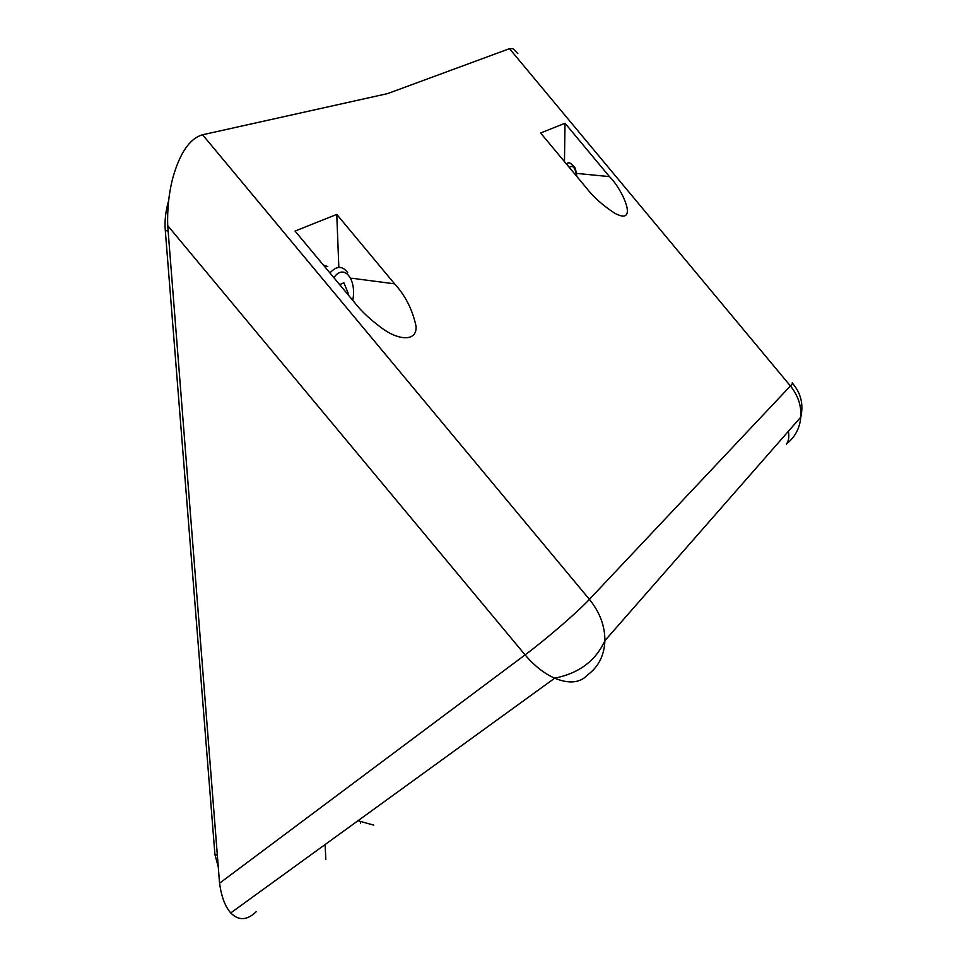 <?xml version="1.0" encoding="UTF-8"?>
<svg xmlns="http://www.w3.org/2000/svg" width="967" height="967" viewBox="0 0 967 967"><rect width="100%" height="100%" fill="white"/><g stroke="black" fill="none" stroke-linecap="round" stroke-linejoin="round"><path stroke-width="1.45" d="M586.486 188.069C593.375 196.954 602.659 205.258 614.335 212.982C639.755 227.088 622.373 188.976 609.464 176.61L565.018 123.244L540.613 132.987L586.486 188.069M355.324 303.433C361.743 311.64 370.869 320.077 382.678 328.72C399.709 340.952 417.285 341.315 416.04 326.23C412.546 309.754 405.391 295.624 394.584 283.839L336.77 214.396L295.056 231.065L355.324 303.433M517.828 53.584L512.981 48.64L509.5 48.676L387.634 93.594L202.574 134.764C189.568 138.559 179.536 153.354 172.477 179.173C168.79 193.98 167.206 209.464 167.702 225.625L219.557 883.209C221.419 896.711 225.142 906.623 230.726 912.933C238.631 920.947 247.165 920.499 256.315 911.603M564.462 161.622L565.018 123.244M360.51 823.316L360.437 821.442M325.093 844.554L325.831 859.445M338.837 267.388L336.77 214.396M219.557 883.209L525.093 654.877C534.243 665.707 544.107 673.479 554.683 678.205C569.2 684.104 580.224 682.98 587.731 674.809C598.488 666.843 604.206 655.553 604.883 640.94L604.883 640.686C604.967 625.987 599.806 612.208 589.411 599.359C577.65 612.026 546.089 639.308 525.093 654.877L167.702 225.625M792.142 382.92C793.133 382.666 792.553 383.681 790.426 385.966L509.5 48.676M788.395 431.113C789.374 436.915 788.685 441.23 786.34 444.071C794.959 437.35 799.782 428.357 800.821 417.091L604.883 640.686C595.781 660.751 579.052 673.25 554.683 678.205L230.726 912.933M218.276 867.061L214.916 854.417L165.309 230.593C164.475 221.105 165.587 211.132 168.645 200.665M347.818 294.415L348.144 293.086L343.889 282.763L339.671 284.636M327.789 266.554L323.437 265.139M346.512 292.856L348.144 293.086M202.574 134.764L589.411 599.359L790.426 385.966C797.956 395.298 801.425 405.608 800.845 416.898C803.613 404.133 800.845 392.94 792.529 383.343M576.453 173.395L609.464 176.61M357.947 820.753L373.782 825.117M351.77 278.23L394.584 283.839M214.916 854.417L217.345 855.191M168.125 230.968L165.309 230.593M576.574 176.163C575.365 167.738 572.911 164.801 569.249 167.364M566.324 163.858C568.282 162.287 570.071 162.504 571.666 164.499C575.16 167.605 575.099 165.72 576.828 176.465M352.737 300.326C357.016 279.415 343.901 262.927 333.881 277.686M329.94 272.948C336.54 265.683 342.451 265.574 347.673 272.658"/></g></svg>
